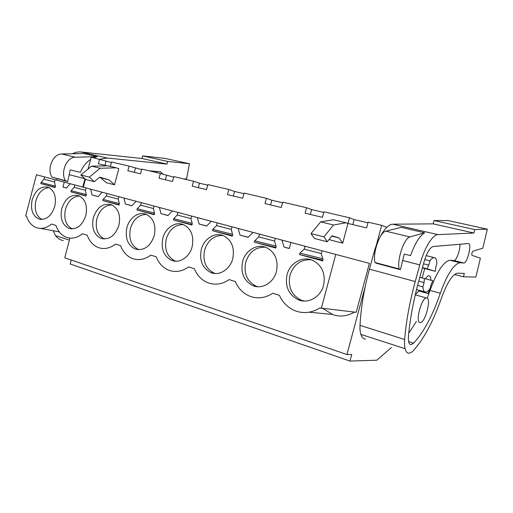 <?xml version="1.0" encoding="UTF-8"?>
<svg xmlns="http://www.w3.org/2000/svg" width="513" height="513" viewBox="0 0 513 513"><rect width="100%" height="100%" fill="white"/><g stroke="black" fill="none" stroke-linecap="round" stroke-linejoin="round"><path stroke-width="0.77" d="M386.776 227.368L381.666 225.335L368.154 222.167L366.609 227.907L347.994 223.45L349.507 217.794L323.959 211.805L322.472 217.345L305.1 213.19L306.562 207.727L282.689 202.128L281.259 207.489L265.016 203.603L266.42 198.313L244.073 193.074L242.694 198.262L227.464 194.619L228.824 189.496L207.861 184.584L206.527 189.611L192.221 186.187L193.536 181.224L173.83 176.6L172.535 181.48L159.081 178.261L160.351 173.445L141.787 169.091L140.536 173.824L127.852 170.791L129.084 166.109L111.571 162.005L110.404 166.436M391.47 347.493L376.843 360.19L349.956 361.081L351.738 354.464L346.935 354.528L365.294 286.241M376.189 245.695L381.666 225.335M129.084 166.109L141.646 169.63M160.351 173.445L173.683 177.158M193.536 181.224L199.486 183.224L207.707 185.161M228.824 189.496L234.531 191.464L243.919 193.67M266.42 198.313L271.832 200.23L282.528 202.744M306.562 207.727L311.628 209.58L323.786 212.44M349.507 217.794L354.169 219.577L367.975 222.822M111.43 162.531L91.199 157.228L88.101 169.021M107.044 165.814L98.381 163.743L99.573 159.19M346.935 354.528L64.76 257.802L69.941 238.096M83.318 187.219L85.427 179.191M342.71 243.149L339.035 237.929L332.078 235.743L327.275 241.777L323.959 236.865L333.514 224.995L346.076 222.77L347.987 223.463L342.71 243.149L330.218 239.956L329.506 238.975M55.122 179.723L54.513 182.051L55.423 186.411L55.122 187.534L40.809 183.609L41.104 182.5L43.964 179.217L44.567 176.914L100.189 191.708L55.122 179.723L64.234 182.153L62.945 187.053L66.446 188.008L70.236 183.75L137.131 201.545L90.705 189.194L91.987 194.94L98.175 196.53M91.987 194.94L98.111 196.607L102.106 192.234L169.13 210.061L123.928 198.044L125.339 203.994L131.95 205.687M125.339 203.994L131.873 205.771L136.092 201.282L203.116 219.102L159.408 207.483L160.96 213.671L168.04 215.473M160.96 213.671L167.95 215.569L172.419 210.946L239.289 228.734L197.377 217.595L199.089 224.021L206.688 225.951M199.089 224.021L206.585 226.053L211.33 221.308L277.873 239.013M211.33 221.308L269.229 236.705L231.966 226.797L238.122 228.439L240.013 235.134L248.061 237.32L253.114 232.427L319.112 249.978L281.945 240.103L284.035 247.086L289.326 248.407M284.035 247.086L289.294 248.516L290.903 242.489L369.398 263.368L356.246 312.302L319.779 307.967C312.314 312.616 304.607 313.732 296.642 311.32L295.27 310.84C288.088 307.928 282.804 302.76 279.405 295.341L272.736 293.25C265.33 298.047 257.77 299.066 250.049 296.309C243.348 293.609 238.442 288.684 235.32 281.547L229.125 279.611C222.232 284.279 215.204 285.35 208.06 282.817C201.795 280.297 197.229 275.609 194.356 268.741L188.598 266.933C182.147 271.48 175.606 272.589 168.963 270.255C163.102 267.901 158.844 263.419 156.196 256.801L150.822 255.121C144.781 259.552 138.664 260.687 132.482 258.533C126.98 256.327 123.005 252.037 120.561 245.656L115.54 244.085C109.859 248.401 104.133 249.562 98.355 247.561C93.186 245.496 89.467 241.386 87.21 235.23L82.503 233.755C77.149 237.961 71.769 239.141 66.363 237.282C61.496 235.339 58.02 231.395 55.93 225.444L51.505 224.059C46.657 228.016 41.771 229.266 36.84 227.804L36.32 227.625C31.729 225.797 28.471 222.001 26.529 216.249L25.65 215.973L36.449 174.753L111.526 194.728L64.234 182.153M322.959 308.627L333.296 314.854C340.581 317.021 347.634 316.104 354.457 312.103M114.54 184.789L109.032 179.877L99.695 177.171L94.283 181.698L89.365 177.139L100.138 168.238L116.194 167.822L118.792 168.636L114.54 184.789L106.14 182.634L100.586 177.742L99.413 177.408M349.956 361.081L70.191 263.964L71.23 260.014M422.462 267.632L427.079 268.825L428.772 265.138L429.926 260.854C431.42 258.744 432.767 257.641 433.972 257.558C435.678 257.597 436.653 259.475 436.916 263.201L435.787 267.376L435.377 271.339L427.079 268.825M423.514 263.797L428.772 265.138M422.372 267.966L435.377 271.339M419.82 277.283L432.831 280.752L424.456 278.546L424.059 282.592L422.904 286.876L417.588 285.427M422.904 286.876C423.225 290.384 424.193 292.141 425.816 292.134C427.105 292.032 428.522 290.833 430.074 288.537L431.196 284.369L432.831 280.752M418.755 281.162L424.059 282.592M419.814 277.309L424.456 278.546M420.102 322.581L420.294 322.587C425.213 322.895 431.645 298.38 426.739 298.002L426.438 297.976C421.487 297.553 415.004 322.786 420.102 322.581M135.419 168.168L134.316 172.336M166.513 175.478L165.378 179.768M199.486 183.224L198.319 187.649M234.531 191.464L233.319 196.017M271.832 200.23L270.582 204.931M311.628 209.58L310.327 214.44M354.169 219.577L352.822 224.604M106.056 161.268L104.985 165.321M339.035 237.929L331.789 236.102M327.275 241.777L314.431 238.468L311.006 233.569L320.663 221.873L333.482 219.756L346.076 222.77M62.945 187.053L66.485 187.97M114.476 195.517L90.705 189.194M70.236 183.75L114.482 195.517M147.308 204.257L123.928 198.044M102.106 192.234L147.308 204.251M136.092 201.282L159.408 207.483M214.222 222.071L197.377 217.595M172.419 210.946L214.229 222.065M238.122 228.439L277.873 239.007M240.013 235.134L248.189 237.198M253.114 232.427L281.945 240.103M290.903 242.489L369.398 263.368M335.771 254.435L321.292 308.441M44.567 176.914L36.449 174.753M116.194 167.822L107.736 165.802L91.603 166.167L80.817 174.959L85.767 179.505L94.283 181.698M109.032 179.877L100.586 177.742M429.926 260.854L424.726 259.546M323.959 236.865L311.006 233.569M333.514 224.995L320.663 221.873M322.049 250.78L321.26 253.73L323.055 259.463L322.677 260.893L299.528 254.551L299.906 253.14L304.203 249.151L304.985 246.234M275.314 238.34L274.551 241.181L276.18 246.663L275.808 248.042L254.365 242.162L254.724 240.809L258.751 236.935L259.501 234.127M231.966 226.797L231.235 229.542L232.703 234.8L232.351 236.127L212.42 230.664L212.767 229.356L216.55 225.592L217.268 222.886M191.644 216.069L190.945 218.711L192.279 223.764L191.939 225.047L173.368 219.955L173.702 218.692L177.261 215.037L177.953 212.42M154.054 206.059L153.381 208.618L154.586 213.479L154.259 214.716L136.913 209.964L137.24 208.74L140.6 205.181L141.267 202.654M118.92 196.71L118.266 199.179L119.369 203.866L119.048 205.065L102.818 200.609L103.126 199.429L106.306 195.966L106.954 193.523M86.011 187.95L85.382 190.342L86.376 194.863L86.075 196.024L70.845 191.843L71.147 190.701L74.161 187.328L74.783 184.962M287.062 274.647C284.843 286.401 288.614 294.795 298.361 299.829C308.166 304.062 320.702 297.046 323.568 285.369C325.723 273.884 322.196 265.58 312.968 260.463C302.824 255.615 289.922 262.861 287.062 274.647M54.744 206.425C56.571 197.043 54.481 190.689 48.472 187.36C41.059 185.648 35.621 189.797 32.165 199.794C30.312 209.253 32.473 215.627 38.648 218.929C45.913 220.513 51.281 216.345 54.744 206.425M192.131 246.772C194.132 236.256 191.323 228.907 183.699 224.713C175.645 221.026 165.366 227.791 162.839 238.167C160.793 248.831 163.743 256.231 171.675 260.373C179.499 263.688 189.592 257.109 192.131 246.772M276.436 271.524C278.54 260.38 275.269 252.415 266.619 247.638C257.25 243.239 245.342 250.325 242.611 261.592C240.45 272.961 243.919 281.002 253.005 285.703C262.072 289.589 273.685 282.714 276.436 271.524M126.923 227.625C124.928 237.955 127.647 245.073 135.086 248.978C143.909 251.056 150.309 246.612 154.278 235.653C156.234 225.444 153.624 218.365 146.455 214.428C138.959 211.023 129.359 217.634 126.923 227.625M201.308 249.465C199.211 260.469 202.404 268.177 210.888 272.589C219.301 276.167 230.106 269.44 232.748 258.699C234.8 247.869 231.767 240.225 223.649 235.756C214.973 231.735 203.937 238.667 201.308 249.465M85.812 215.55C87.678 205.899 85.427 199.32 79.066 195.812C71.16 193.927 65.401 198.159 61.791 208.496C59.886 218.224 62.22 224.835 68.78 228.317C76.514 230.048 82.189 225.791 85.812 215.55M118.92 225.271C120.831 215.351 118.407 208.528 111.661 204.809C103.216 202.738 97.098 207.053 93.315 217.749C91.365 227.778 93.879 234.633 100.862 238.314C109.115 240.206 115.13 235.858 118.92 225.271M74.161 187.328L85.402 190.272M106.306 195.966L118.291 199.102M140.6 205.181L153.406 208.522M177.261 215.037L190.971 218.609M216.55 225.592L231.267 229.414M258.751 236.935L274.59 241.033M304.203 249.151L321.305 253.557M43.964 179.217L54.525 181.98M100.138 168.238L91.603 166.167M89.365 177.139L80.817 174.959M40.809 183.609L55.199 187.264M41.104 182.5L55.366 186.155M299.528 254.551L322.869 260.174M299.906 253.14L322.837 258.757M254.365 242.162L275.968 247.446M254.724 240.809L276.007 246.08M212.42 230.664L232.485 235.621M212.767 229.356L232.569 234.306M173.368 219.955L192.054 224.611M173.702 218.692L192.163 223.341M136.913 209.964L154.362 214.331M137.24 208.74L154.496 213.107M102.818 200.609L119.138 204.725M103.126 199.429L119.292 203.539M70.845 191.843L86.152 195.722M71.147 190.701L86.319 194.574M311.231 259.796C300.778 259.238 293.692 264.368 289.973 275.186C287.78 286.85 291.531 295.187 301.227 300.188L304.01 301.028M49.139 187.668C42.887 188.188 38.475 192.51 35.904 200.641C34.089 209.689 36.083 215.967 41.886 219.468M183.423 224.598C175.132 224.585 169.405 229.343 166.25 238.885C164.224 249.472 167.161 256.833 175.068 260.957L175.773 261.2M265.484 247.195C255.827 246.83 249.235 251.832 245.714 262.201C243.579 273.487 247.035 281.47 256.083 286.151L257.968 286.754M146.494 214.44C138.786 214.575 133.438 219.218 130.443 228.381C128.468 238.648 131.187 245.721 138.593 249.607L138.888 249.716M222.988 235.493C214.049 235.307 207.912 240.187 204.584 250.132C202.5 261.059 205.687 268.722 214.139 273.108L215.357 273.512M79.56 196.03C72.865 196.434 68.171 200.859 65.472 209.317C63.599 218.794 65.831 225.322 72.173 228.92M111.943 204.937C104.767 205.213 99.759 209.746 96.919 218.544C94.995 228.484 97.496 235.3 104.434 238.981M463.463 276.789L475.884 277.052L480.399 258.193L471.947 255.339C471.575 253.948 471.909 252.556 472.941 251.158L482.791 248.202L487.35 229.183L474.762 229.574L473.909 233.005L437.929 234.64C432.6 234.55 424.283 248.093 419.781 264.888L415.216 281.554C409.611 302.279 406.084 321.593 404.642 339.497C404.353 343.268 404.494 346.326 405.071 348.68C405.879 351.79 407.232 353.31 409.13 353.245L412.279 351.828C423.321 340.004 433.113 321.907 441.661 297.553C447.291 282.297 452.607 274.173 457.596 273.179L464.303 273.403L463.463 276.789L454.582 274.5M473.909 233.005L433.177 223.867L392.849 224.2C386.885 223.924 378.164 236.846 373.836 253.069L369.437 269.158C364.031 289.172 360.895 307.909 360.011 325.37C359.844 329.051 360.132 332.052 360.863 334.386C361.889 337.471 363.46 339.029 365.583 339.061M409.964 236.948L385.834 231.203L401.262 227.355L424.629 232.787C419.666 235.749 414.979 243.354 410.567 255.609L404.238 254.089L400.403 269.665L399.088 268.895C396.857 259.52 404.282 237.82 409.964 236.948L424.629 232.787M460.43 262.746L463.855 263.002C467.337 263.284 472.101 243.656 468.568 243.54L433.209 246.516C429.9 247.478 426.842 252.588 424.039 261.861L417.325 286.395C412.85 303.959 409.906 320.42 408.483 335.784C408.072 341.549 408.932 344.499 411.073 344.633L413.638 343.139C423.7 332.315 432.587 315.687 440.308 293.244C447.233 274.154 453.787 263.983 459.962 262.739L450.446 260.271L453.979 260.559C456.397 260.79 460.36 249.882 459.917 244.252M433.177 223.867L433.998 220.532L448.189 220.577L487.35 229.183M400.403 269.665L376.407 263.31L375.003 262.528L399.088 268.895M385.834 231.203C379.851 231.959 372.451 253.23 375.003 262.528M474.762 229.574L433.998 220.532M450.446 260.271L449.965 260.258C443.61 261.438 436.961 271.492 430.022 290.422L440.308 293.244M408.726 333.29L416.428 321.427M427.201 298.194L430.022 290.422M415.312 294.629L419.454 290.377M418.986 291.044L428.163 293.583L429.67 289.114M430.933 280.245C430.817 277.302 430.118 275.802 428.836 275.757C427.823 275.821 426.701 276.834 425.457 278.79M422.193 277.918L424.713 268.575M183.885 178.96L186.54 178.922L189.464 163.762L167.571 161.422L166.988 164.115L107.095 158.017L99.791 159.261M166.988 164.115L142.05 158.517L81.067 151.989C78.175 151.694 75.257 152.29 72.333 153.778M97.258 156.67L75.302 157.228L61.72 153.996L83.824 153.541L97.258 156.67L93.513 157.773M90.654 159.312C86.306 162.211 82.862 166.558 80.336 172.349L70.217 169.861L67.71 181.602L65.523 180.711C60.092 172.714 66.735 156.875 75.302 157.228M57.078 178.787L56.706 180.146M84.985 178.787L82.734 187.065M163.333 174.426L160.518 171.797L148.93 170.765M142.05 158.517L142.614 155.881L164.974 158.389L189.464 163.762M53.217 230.837L55.551 235.659C57.623 238.43 60.207 240.071 63.311 240.578M67.71 181.602L52.012 177.139L65.523 180.711M61.72 153.996C53.102 153.605 46.503 169.213 52.012 177.139M167.571 161.422L142.614 155.881M157.177 172.701L156.285 171.406M373.836 253.069L374.856 253.332M402.66 260.482L419.781 264.888M392.862 224.2L437.942 234.64L392.849 224.2M415.216 281.554L369.437 269.158M360.011 325.37L404.642 339.497M360.863 334.386L405.071 348.68M463.752 263.002L453.87 260.553M408.624 341.543L413.638 343.139M69.184 174.676L84.921 178.729M81.086 151.989L107.095 158.017L81.067 151.989M55.551 235.659L69.402 240.135M415.261 294.84L426.438 297.976M332.014 314.411L309.153 312.193M59.29 231.882L40.585 228.413M426.162 255.615L433.972 257.558M416.524 289.569L424.745 291.839M301.227 300.188L298.361 299.829M41.341 219.468L38.648 218.929M175.068 260.957L171.675 260.373M256.083 286.151L253.005 285.703M138.593 249.607L135.086 248.978M214.139 273.108L210.888 272.589M71.858 228.913L68.78 228.317M104.402 238.981L100.862 238.314M449.965 260.258L459.962 262.739M409.945 344.274L411.073 344.633M453.979 260.559L463.855 263.002"/></g></svg>
